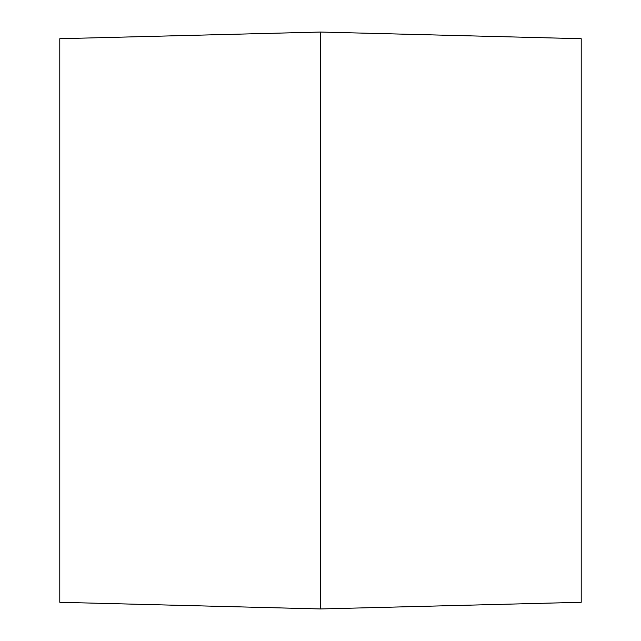 <?xml version="1.0" encoding="UTF-8"?>
<svg xmlns="http://www.w3.org/2000/svg" width="641" height="641" viewBox="0 0 641 641"><rect width="100%" height="100%" fill="white"/><g stroke="black" fill="none" stroke-linecap="round" stroke-linejoin="round"><path stroke-width="0.96" d="M59.789 38.708L59.789 602.292L320.5 608.95L320.5 32.05L59.789 38.708M320.5 32.05L581.211 38.708L581.211 602.292L320.5 608.95"/></g></svg>
